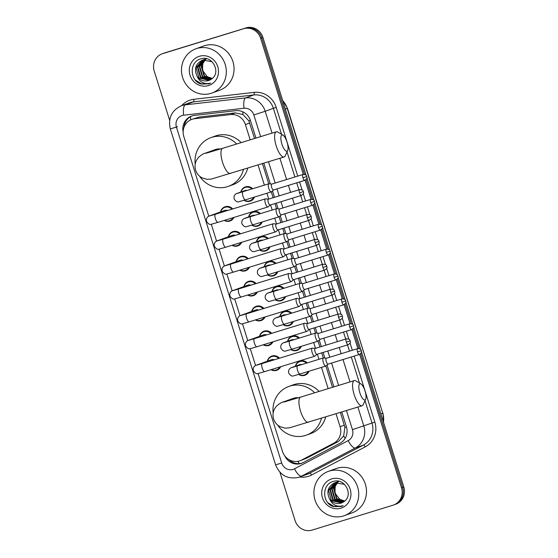 <?xml version="1.0" encoding="UTF-8"?>
<svg xmlns="http://www.w3.org/2000/svg" width="558" height="558" viewBox="0 0 558 558"><rect width="100%" height="100%" fill="white"/><g stroke="black" fill="none" stroke-linecap="round" stroke-linejoin="round"><path stroke-width="0.84" d="M240.812 192.043A7.533 7.121 70 0 1 245.22 186.937A7.533 7.121 70 0 1 245.541 186.832A7.533 7.121 70 0 1 252.697 188.744M254.441 197.072A7.533 7.121 70 0 1 250.361 201.096A7.533 7.121 70 0 1 250.047 201.201A7.533 7.121 70 0 1 244.055 200.266M248.603 216.923A7.533 7.121 70 0 1 253.018 211.817A7.533 7.121 70 0 1 253.339 211.712A7.533 7.121 70 0 1 260.495 213.623M262.239 221.951A7.533 7.121 70 0 1 258.159 225.976A7.533 7.121 70 0 1 257.838 226.081A7.533 7.121 70 0 1 251.853 225.139M256.401 241.802A7.533 7.121 70 0 1 260.816 236.697A7.533 7.121 70 0 1 261.137 236.592A7.533 7.121 70 0 1 268.293 238.503M270.037 246.831A7.533 7.121 70 0 1 265.957 250.856A7.533 7.121 70 0 1 265.636 250.961A7.533 7.121 70 0 1 259.651 250.019M264.199 266.682A7.533 7.121 70 0 1 268.614 261.576A7.533 7.121 70 0 1 268.928 261.472A7.533 7.121 70 0 1 276.091 263.383M277.835 271.711A7.533 7.121 70 0 1 273.755 275.736A7.533 7.121 70 0 1 273.434 275.84A7.533 7.121 70 0 1 267.449 274.899M271.997 291.562A7.533 7.121 70 0 1 276.412 286.456A7.533 7.121 70 0 1 276.726 286.352A7.533 7.121 70 0 1 283.889 288.263M285.626 296.591A7.533 7.121 70 0 1 281.553 300.616A7.533 7.121 70 0 1 281.232 300.72A7.533 7.121 70 0 1 275.24 299.779M279.795 316.442A7.533 7.121 70 0 1 284.203 311.336A7.533 7.121 70 0 1 284.524 311.231A7.533 7.121 70 0 1 291.681 313.143M293.424 321.471A7.533 7.121 70 0 1 289.344 325.495A7.533 7.121 70 0 1 289.03 325.6A7.533 7.121 70 0 1 283.039 324.658M287.593 341.322A7.533 7.121 70 0 1 292.001 336.216A7.533 7.121 70 0 1 292.322 336.111A7.533 7.121 70 0 1 299.479 338.022M301.222 346.351A7.533 7.121 70 0 1 297.142 350.375A7.533 7.121 70 0 1 296.828 350.48A7.533 7.121 70 0 1 290.837 349.538M295.384 366.201A7.533 7.121 70 0 1 299.799 361.096A7.533 7.121 70 0 1 300.12 360.991A7.533 7.121 70 0 1 307.277 362.902M309.02 371.23A7.533 7.121 70 0 1 304.94 375.255A7.533 7.121 70 0 1 304.619 375.36A7.533 7.121 70 0 1 298.635 374.418M267.31 361.2A7.533 7.121 70 0 1 271.725 356.095A7.533 7.121 70 0 1 272.039 355.99A7.533 7.121 70 0 1 279.495 358.208M280.737 366.69A7.533 7.121 70 0 1 276.866 370.254A7.533 7.121 70 0 1 276.545 370.359A7.533 7.121 70 0 1 270.993 369.689M259.512 336.321A7.533 7.121 70 0 1 263.927 331.215A7.533 7.121 70 0 1 264.248 331.11A7.533 7.121 70 0 1 271.697 333.335M272.946 341.81A7.533 7.121 70 0 1 269.068 345.374A7.533 7.121 70 0 1 268.747 345.479A7.533 7.121 70 0 1 263.195 344.809M236.125 261.681A7.533 7.121 70 0 1 240.533 256.575A7.533 7.121 70 0 1 240.854 256.471A7.533 7.121 70 0 1 248.303 258.696M249.552 267.17A7.533 7.121 70 0 1 245.673 270.735A7.533 7.121 70 0 1 245.36 270.839A7.533 7.121 70 0 1 239.807 270.17M220.529 211.921A7.533 7.121 70 0 1 224.944 206.816A7.533 7.121 70 0 1 225.258 206.711A7.533 7.121 70 0 1 232.714 208.936M233.962 217.411A7.533 7.121 70 0 1 230.084 220.975A7.533 7.121 70 0 1 229.763 221.08A7.533 7.121 70 0 1 224.211 220.41M228.327 236.801A7.533 7.121 70 0 1 232.742 231.696A7.533 7.121 70 0 1 233.056 231.591A7.533 7.121 70 0 1 240.505 233.816M241.754 242.291A7.533 7.121 70 0 1 237.882 245.855A7.533 7.121 70 0 1 237.562 245.959A7.533 7.121 70 0 1 232.009 245.29M243.923 286.561A7.533 7.121 70 0 1 248.331 281.455A7.533 7.121 70 0 1 248.652 281.351A7.533 7.121 70 0 1 256.101 283.576M257.35 292.05A7.533 7.121 70 0 1 253.471 295.614A7.533 7.121 70 0 1 253.158 295.719A7.533 7.121 70 0 1 247.599 295.049M251.714 311.441A7.533 7.121 70 0 1 256.129 306.335A7.533 7.121 70 0 1 256.45 306.23A7.533 7.121 70 0 1 263.899 308.455M265.148 316.93A7.533 7.121 70 0 1 261.27 320.494A7.533 7.121 70 0 1 260.949 320.599A7.533 7.121 70 0 1 255.397 319.929M254.56 138.496L248.84 120.863L242.925 114.529L235.35 112.883L199.318 117.027L191.778 119.398A14.117 13.357 -110 0 0 183.826 136.598L208.783 216.225M250.186 139.842L245.408 124.594A14.117 13.357 -110 0 0 230.698 114.578L194.658 118.714A14.117 13.357 -110 0 0 192.377 119.196A14.117 13.357 -110 0 0 191.778 119.398M258.075 373.525L282.481 451.394A14.117 13.357 -110 0 0 300.065 460.741L306.279 458.362L338.35 441.545L343.658 435.965L344.914 427.435L340.415 412.446M332.526 387.294L325.872 366.041A4.234 1.374 72.9 0 0 325.907 366.034A4.234 1.374 72.9 0 0 326.06 365.936L328.16 364.109M323.333 357.957L321.736 352.851M319.908 347.006L318.074 341.161M315.542 333.077L313.938 327.971M312.11 322.126L310.276 316.281A4.234 1.374 72.9 0 0 310.311 316.274A4.234 1.374 72.9 0 0 310.464 316.177L312.571 314.349M307.744 308.197L306.14 303.092M304.312 297.247L302.478 291.402M299.946 283.318L298.342 278.212M296.514 272.374L294.68 266.522A4.234 1.374 72.9 0 0 294.722 266.515A4.234 1.374 72.9 0 0 294.875 266.417L296.975 264.59M292.148 258.438L290.551 253.332M288.716 247.494L286.889 241.642M284.35 233.558L282.753 228.452M280.918 222.614L279.091 216.762A4.234 1.374 72.9 0 0 279.126 216.755A4.234 1.374 72.9 0 0 279.279 216.664L281.378 214.83M276.559 208.678L274.954 203.572M273.127 197.734L271.293 191.882A4.234 1.374 72.9 0 0 271.327 191.875A4.234 1.374 72.9 0 0 271.481 191.785L273.587 189.95M268.761 183.798L262.441 163.647M300.065 460.741A14.117 13.357 -110 0 0 301.627 460.05L333.691 443.24A14.117 13.357 -110 0 0 340.087 426.724L336.035 413.792M328.153 388.64L321.492 367.387M318.96 359.303L317.356 354.197M315.528 348.352L313.694 342.507M311.162 334.423L309.557 329.318M307.73 323.48L305.903 317.628M303.364 309.544L301.766 304.438M299.932 298.6L298.105 292.748M295.566 284.664L293.968 279.558M292.141 273.72L290.306 267.868M287.775 259.784L286.17 254.678M284.343 248.84L282.508 242.988M279.976 234.904L278.372 229.798M276.545 223.96L274.71 218.115M272.178 210.024L270.574 204.919M268.747 199.08L266.912 193.235M264.38 185.144L258.068 165.001M211.294 224.246L216.581 241.105M219.092 249.126L224.372 265.985M226.89 274.006L232.17 290.864M234.688 298.886L239.968 315.744M242.486 323.766L247.766 340.624M250.277 348.645L255.564 365.504M255.941 138.077L250.493 120.695A14.117 13.357 -110 0 0 235.783 110.672L194.337 115.436A14.117 13.357 -110 0 0 192.057 115.911A14.117 13.357 -110 0 0 191.457 116.113A14.117 13.357 -110 0 0 183.15 131.939M184.028 127.203A14.117 13.357 70 0 1 192.036 115.918M169.646 120.284L154.203 71.019A14.117 13.357 70 0 1 162.155 53.812A14.117 13.357 70 0 1 162.755 53.617L243.63 28.73A14.117 13.357 70 0 1 260.621 38.279L303.294 174.431M359.687 354.386L401.502 487.818A14.117 13.357 70 0 1 393.55 505.018A14.117 13.357 70 0 1 392.951 505.22L312.075 530.1A14.117 13.357 70 0 1 295.084 520.558L279.949 472.27M305.107 180.227L311.085 199.311M312.905 205.107L318.883 224.183M320.704 229.987L326.681 249.063M328.502 254.866L334.479 273.943M336.293 279.746L342.277 298.823M344.091 304.626L350.075 323.703M351.889 329.506L357.866 348.583M162.155 53.812L164.45 52.982A14.117 13.357 70 0 1 165.049 52.78L244.781 28.319A14.117 13.357 70 0 1 261.772 37.86L304.577 174.459L261.772 37.86A14.117 13.357 70 0 0 244.781 28.319L163.899 53.198L243.63 28.73M163.306 53.401A14.117 13.357 70 0 1 163.899 53.198A14.117 13.357 70 0 0 163.306 53.401M361.479 351.952L403.797 486.981L402.646 487.399A14.117 13.357 70 0 1 394.694 504.599A14.117 13.357 70 0 0 402.646 487.399L360.726 353.626L402.646 487.399L401.502 487.818M306.147 179.467L312.375 199.339L306.147 179.467M313.945 204.347L320.173 224.218L313.945 204.347M321.743 229.226L327.971 249.098L321.743 229.226M329.541 254.106L335.763 273.978L329.541 254.106M337.332 278.986L343.561 298.858L337.332 278.986M345.13 303.866L351.359 323.738L345.13 303.866M352.928 328.746L359.157 348.617L352.928 328.746M284.685 455.76A14.117 13.357 -110 0 0 301.585 463.3A14.117 13.357 -110 0 0 303.14 462.617L340.017 443.282A14.117 13.357 -110 0 0 346.413 426.765L341.789 412.02M333.907 386.868L327.072 365.058M324.889 358.083L323.117 352.426M321.282 346.588L319.274 340.178M317.09 333.203L315.319 327.546M313.484 321.708L311.483 315.298M309.292 308.323L307.521 302.666M305.693 296.828L303.685 290.418M301.494 283.443L299.723 277.786M297.895 271.948L295.886 265.538M293.703 258.563L291.925 252.907M290.097 247.068L288.088 240.658M285.905 233.683L284.134 228.027M282.299 222.189L280.29 215.779M278.107 208.804L276.336 203.147M274.501 197.309L272.492 190.899M270.309 183.924L263.822 163.229M302.15 463.084A14.117 13.357 70 0 1 288.646 459.436M245.925 27.9A14.117 13.357 70 0 1 262.916 37.442L306.154 175.4M306.9 177.793L313.945 200.28M314.698 202.673L321.743 225.16M322.496 227.552L329.541 250.04M330.287 252.432L337.339 274.92M338.085 277.312L345.137 299.799M345.883 302.192L352.928 324.679M353.681 327.072L360.726 349.559M403.797 486.981A14.117 13.357 70 0 1 395.845 504.188L393.55 505.018M210.938 93.381A23.534 22.264 70 0 1 182.787 78.001A23.534 22.264 70 0 1 195.865 48.811A23.534 22.264 70 0 1 196.862 48.476A23.534 22.264 70 0 1 225.014 63.856A23.534 22.264 70 0 1 211.928 93.053A23.534 22.264 70 0 1 210.938 93.381M195.865 48.811L203.607 46A23.534 22.264 70 0 1 204.598 45.665A23.534 22.264 70 0 1 232.749 61.045A23.534 22.264 70 0 1 219.671 90.243L211.928 93.053M212.026 61.722L202.687 60.055C195.67 63.459 193.8 68.85 197.079 76.237A10.637 10.065 70 0 0 208.511 80.561A10.637 10.065 70 0 0 208.964 80.408A10.637 10.065 70 0 0 211.356 79.124C221.61 72.959 212.452 54.928 201.117 58.82C189.329 61.268 189.448 80.24 200.615 83.846L209.124 83.791L201.87 84.084L195.467 80.136M203.154 59.894L202.687 60.055M202.463 60.138L196.109 67.644L198.983 77.904L208.999 80.394M204.967 59.239L203.377 59.832M204.284 59.476L203.614 59.762M203.398 59.873L197.93 66.981L200.803 77.241L209.906 80.003M203.161 59.929L197.469 67.148L200.35 77.409L209.682 80.115M206.348 58.723L205.198 59.169M206.104 58.813L205.435 59.106M205.218 59.211L204.57 59.567M204.361 59.699L199.743 66.325L202.624 76.585L210.778 79.522M204.981 59.267L204.326 59.608M204.116 59.734L199.29 66.486L202.17 76.746L210.561 79.654M206.181 59.036L205.56 59.462M205.358 59.615L201.564 65.663L204.444 75.923L211.642 78.936M206.502 58.757L206.146 58.946M205.937 59.071L205.309 59.476M205.107 59.629L201.11 65.83L203.991 76.083L211.412 79.09M212.368 78.364A10.637 10.065 70 0 1 207.311 76.69L212.298 78.427M199.311 56.288A15.345 14.515 70 0 1 217.773 66.66A15.345 14.515 70 0 1 208.49 85.569A15.345 14.515 70 0 1 190.02 75.197A15.345 14.515 70 0 1 199.311 56.288M208.497 84L210.729 83.065L208.497 83.581C203.231 83.951 199.422 81.496 197.079 76.237M207.311 76.69L202.491 70.434L202.854 62.447M281.888 144.02A8.475 2.741 72.9 0 0 287.705 150.423A8.475 2.741 72.9 0 0 287.049 142.151A8.475 2.741 72.9 0 0 283.025 135.203A8.475 2.741 72.9 0 0 281.888 144.02M287.705 150.423L285.25 155.801A13.176 4.262 -107.1 0 1 284.085 156.993A13.176 4.262 -107.1 0 1 276.196 145.854A13.176 4.262 -107.1 0 1 276.336 131.8A13.176 4.262 -107.1 0 1 277.961 132.127L283.025 135.203M220.536 148.965A13.176 12.471 -110 0 0 215.723 149.418A13.176 12.471 -110 0 0 215.172 149.6L205.135 153.248C204.012 153.22 201.787 154.587 198.467 157.356L196.381 160.446C194.895 163.592 194.651 166.828 195.649 170.162C196.758 173.524 198.857 176.077 201.947 177.807L207.081 179.355L211.426 179.048L284.085 156.993M243.497 169.479A25.884 24.489 70 0 1 228.501 186.323A25.884 24.489 70 0 1 227.406 186.693A25.884 24.489 70 0 1 199.59 176.182M195.195 164.247A25.884 24.489 70 0 1 210.833 137.659A25.884 24.489 70 0 1 211.928 137.289A25.884 24.489 70 0 1 236.669 143.999M210.833 137.659L215.13 136.096A25.884 24.489 70 0 1 216.225 135.727A25.884 24.489 70 0 1 241.147 142.625M247.731 168.181A25.884 24.489 70 0 1 232.798 184.761L228.501 186.323M359.854 392.818A8.475 2.741 72.9 0 0 365.671 399.214A8.475 2.741 72.9 0 0 365.016 390.949A8.475 2.741 72.9 0 0 360.991 383.995A8.475 2.741 72.9 0 0 359.854 392.818M365.671 399.214L363.216 404.599A13.176 4.262 -107.1 0 1 362.051 405.785A13.176 4.262 -107.1 0 1 354.17 394.645A13.176 4.262 -107.1 0 1 354.302 380.598A13.176 4.262 -107.1 0 1 355.934 380.926L360.991 383.995M298.502 397.763A13.176 12.471 -110 0 0 293.696 398.21A13.176 12.471 -110 0 0 293.138 398.398L283.108 402.039C281.978 402.011 279.753 403.385 276.433 406.154L274.348 409.237C272.862 412.383 272.625 415.626 273.615 418.96C274.724 422.322 276.824 424.875 279.914 426.605L285.047 428.153L289.393 427.846L362.051 405.785M321.464 418.277A25.884 24.489 70 0 1 306.468 435.121A25.884 24.489 70 0 1 305.372 435.484A25.884 24.489 70 0 1 277.563 424.973M273.162 413.046A25.884 24.489 70 0 1 288.8 386.45A25.884 24.489 70 0 1 289.895 386.087A25.884 24.489 70 0 1 314.642 392.797M288.8 386.45L293.096 384.894A25.884 24.489 70 0 1 294.192 384.525A25.884 24.489 70 0 1 319.113 391.423M325.698 416.972A25.884 24.489 70 0 1 310.771 433.559L306.468 435.121M209.822 215.911L215.465 214.244A4.234 1.374 72.9 0 0 215.416 218.757A4.234 1.374 72.9 0 0 215.5 219.008A4.234 1.374 72.9 0 0 217.955 222.335L211.412 224.232C209.913 224.888 208.322 224.009 206.634 221.582C205.379 216.748 210.24 215.618 209.613 215.883L224.637 210.436A4.234 4.011 70 0 1 227.511 210.533M233.07 217.69A7.059 6.682 70 0 1 229.638 220.633A7.059 6.682 70 0 1 229.338 220.738A7.059 6.682 70 0 1 224.518 220.319M220.759 211.838A7.059 6.682 70 0 1 224.818 207.36A7.059 6.682 70 0 1 225.118 207.262A7.059 6.682 70 0 1 231.94 209.173M268.405 199.185L265.636 198.85A4.234 1.374 72.9 0 0 265.434 198.864A4.234 1.374 72.9 0 0 265.413 198.871A4.234 1.374 72.9 0 0 265.392 203.384A4.234 1.374 72.9 0 0 267.931 206.962A4.234 1.374 72.9 0 0 268.098 206.865L270.205 205.03M267.931 206.962A4.234 1.374 72.9 0 0 267.952 206.955L217.955 222.335M268.482 199.192A3.062 0.99 72.9 0 0 268.335 199.206A3.062 0.99 72.9 0 0 268.321 199.213A3.062 0.99 72.9 0 0 268.307 202.47A3.062 0.99 72.9 0 0 270.135 205.051A3.062 0.99 72.9 0 0 270.149 205.051L301.383 195.439C304.975 192.929 303.092 192.259 303.399 191.603L299.548 192.852A3.062 0.99 72.9 0 0 301.383 195.439M217.62 240.791L223.256 239.117A4.234 1.374 72.9 0 0 223.214 243.637A4.234 1.374 72.9 0 0 223.298 243.888A4.234 1.374 72.9 0 0 225.753 247.215L219.203 249.112C217.711 249.768 216.12 248.889 214.432 246.462C213.177 241.628 218.032 240.498 217.411 240.763L232.428 235.316A4.234 4.011 70 0 1 235.309 235.413M240.868 242.57A7.059 6.682 70 0 1 237.429 245.513A7.059 6.682 70 0 1 237.136 245.618A7.059 6.682 70 0 1 232.316 245.199M228.557 236.718A7.059 6.682 70 0 1 232.616 232.24A7.059 6.682 70 0 1 232.909 232.142A7.059 6.682 70 0 1 239.738 234.053M276.203 224.065L273.434 223.73A4.234 1.374 72.9 0 0 273.232 223.744A4.234 1.374 72.9 0 0 273.211 223.751A4.234 1.374 72.9 0 0 273.19 228.264A4.234 1.374 72.9 0 0 275.722 231.842A4.234 1.374 72.9 0 0 275.743 231.835A4.234 1.374 72.9 0 0 275.896 231.744L278.003 229.91M276.28 224.072A3.062 0.99 72.9 0 0 276.133 224.086A3.062 0.99 72.9 0 0 276.119 224.093A3.062 0.99 72.9 0 0 276.098 227.35A3.062 0.99 72.9 0 0 277.933 229.931A3.062 0.99 72.9 0 0 277.947 229.931M225.418 265.671L231.054 263.997A4.234 1.374 72.9 0 0 231.012 268.517A4.234 1.374 72.9 0 0 231.096 268.768A4.234 1.374 72.9 0 0 233.544 272.095L227.001 273.992C225.509 274.648 223.918 273.769 222.23 271.341C220.975 266.508 225.83 265.378 225.209 265.643L240.226 260.195A4.234 4.011 70 0 1 243.107 260.293M248.659 267.449A7.059 6.682 70 0 1 245.227 270.393A7.059 6.682 70 0 1 244.927 270.497A7.059 6.682 70 0 1 240.114 270.079M236.348 261.597A7.059 6.682 70 0 1 240.407 257.119A7.059 6.682 70 0 1 240.707 257.022A7.059 6.682 70 0 1 247.536 258.933M284.001 248.945L281.232 248.61A4.234 1.374 72.9 0 0 281.03 248.624A4.234 1.374 72.9 0 0 280.988 253.144A4.234 1.374 72.9 0 0 283.52 256.722A4.234 1.374 72.9 0 0 283.694 256.624L285.794 254.79M283.52 256.722A4.234 1.374 72.9 0 0 283.541 256.715L233.544 272.095M281.03 248.624A4.234 1.374 72.9 0 0 281.009 248.631L231.054 263.997M284.071 248.952A3.062 0.99 72.9 0 0 283.931 248.966A3.062 0.99 72.9 0 0 283.917 248.966A3.062 0.99 72.9 0 0 283.896 252.223A3.062 0.99 72.9 0 0 285.731 254.811A3.062 0.99 72.9 0 0 285.745 254.804L316.972 245.199C320.564 242.688 318.681 242.019 318.995 241.363L315.144 242.611A3.062 0.99 72.9 0 0 316.972 245.199M233.209 290.551L238.852 288.877A4.234 1.374 72.9 0 0 238.81 293.396A4.234 1.374 72.9 0 0 238.894 293.647A4.234 1.374 72.9 0 0 241.342 296.975L234.799 298.872C233.307 299.527 231.716 298.649 230.029 296.221C228.773 291.388 233.628 290.258 233.007 290.523L248.024 285.075A4.234 4.011 70 0 1 250.898 285.173M256.457 292.329A7.059 6.682 70 0 1 253.025 295.273A7.059 6.682 70 0 1 252.725 295.377A7.059 6.682 70 0 1 247.912 294.959M244.146 286.477A7.059 6.682 70 0 1 248.205 281.999A7.059 6.682 70 0 1 248.505 281.902A7.059 6.682 70 0 1 255.327 283.813M291.792 273.825L289.023 273.49A4.234 1.374 72.9 0 0 288.828 273.504A4.234 1.374 72.9 0 0 288.807 273.511A4.234 1.374 72.9 0 0 288.786 278.024A4.234 1.374 72.9 0 0 291.318 281.602A4.234 1.374 72.9 0 0 291.339 281.595A4.234 1.374 72.9 0 0 291.492 281.504L293.592 279.67M291.869 273.832A3.062 0.99 72.9 0 0 291.729 273.845A3.062 0.99 72.9 0 0 291.708 273.845A3.062 0.99 72.9 0 0 291.695 277.103A3.062 0.99 72.9 0 0 293.529 279.691A3.062 0.99 72.9 0 0 293.543 279.684L324.77 270.079C328.362 267.568 326.479 266.898 326.793 266.243L322.942 267.491A3.062 0.99 72.9 0 0 324.77 270.079M241.007 315.43L246.65 313.756A4.234 1.374 72.9 0 0 246.608 318.276A4.234 1.374 72.9 0 0 246.685 318.527A4.234 1.374 72.9 0 0 249.14 321.854L242.597 323.752C241.098 324.407 239.508 323.528 237.827 321.101C236.564 316.267 241.426 315.137 240.805 315.403L255.822 309.955A4.234 4.011 70 0 1 258.696 310.053M264.255 317.209A7.059 6.682 70 0 1 260.823 320.153A7.059 6.682 70 0 1 260.523 320.257A7.059 6.682 70 0 1 255.704 319.839M251.944 311.357A7.059 6.682 70 0 1 256.003 306.879A7.059 6.682 70 0 1 256.303 306.781A7.059 6.682 70 0 1 263.125 308.693M299.59 298.704L296.821 298.37A4.234 1.374 72.9 0 0 296.626 298.384A4.234 1.374 72.9 0 0 296.577 302.903A4.234 1.374 72.9 0 0 299.116 306.481A4.234 1.374 72.9 0 0 299.29 306.384L301.39 304.549M299.116 306.481A4.234 1.374 72.9 0 0 299.137 306.475L249.14 321.854M296.626 298.384A4.234 1.374 72.9 0 0 296.605 298.391L246.65 313.756M299.667 298.711A3.062 0.99 72.9 0 0 299.52 298.725A3.062 0.99 72.9 0 0 299.506 298.725A3.062 0.99 72.9 0 0 299.493 301.983A3.062 0.99 72.9 0 0 301.32 304.57A3.062 0.99 72.9 0 0 301.341 304.563M248.805 340.303L254.448 338.636A4.234 1.374 72.9 0 0 254.399 343.156A4.234 1.374 72.9 0 0 254.483 343.407A4.234 1.374 72.9 0 0 256.938 346.734L250.396 348.624C248.896 349.287 247.306 348.408 245.618 345.981C244.362 341.147 249.224 340.017 248.596 340.282L263.62 334.835A4.234 4.011 70 0 1 266.494 334.933M272.053 342.089A7.059 6.682 70 0 1 268.621 345.032A7.059 6.682 70 0 1 268.321 345.13A7.059 6.682 70 0 1 263.502 344.718M259.742 336.237A7.059 6.682 70 0 1 263.801 331.759A7.059 6.682 70 0 1 264.101 331.661A7.059 6.682 70 0 1 270.923 333.572M307.388 323.584L304.619 323.249A4.234 1.374 72.9 0 0 304.417 323.263A4.234 1.374 72.9 0 0 304.396 323.27A4.234 1.374 72.9 0 0 304.375 327.783A4.234 1.374 72.9 0 0 306.914 331.361A4.234 1.374 72.9 0 0 306.935 331.354A4.234 1.374 72.9 0 0 307.088 331.264L309.188 329.429M307.465 323.591A3.062 0.99 72.9 0 0 307.319 323.605A3.062 0.99 72.9 0 0 307.305 323.605A3.062 0.99 72.9 0 0 307.291 326.862A3.062 0.99 72.9 0 0 309.118 329.45A3.062 0.99 72.9 0 0 309.132 329.443M256.603 365.183L262.246 363.516A4.234 1.374 72.9 0 0 262.197 368.036A4.234 1.374 72.9 0 0 262.281 368.287A4.234 1.374 72.9 0 0 264.736 371.614L258.187 373.504C256.694 374.167 255.104 373.281 253.416 370.861C252.16 366.027 257.015 364.897 256.394 365.162L271.411 359.708A4.234 4.011 70 0 1 274.292 359.812M279.851 366.969A7.059 6.682 70 0 1 276.419 369.912A7.059 6.682 70 0 1 276.119 370.01A7.059 6.682 70 0 1 271.3 369.598M267.54 361.117A7.059 6.682 70 0 1 271.6 356.639A7.059 6.682 70 0 1 271.892 356.541A7.059 6.682 70 0 1 278.721 358.452M315.186 348.464L312.417 348.129A4.234 1.374 72.9 0 0 312.215 348.143A4.234 1.374 72.9 0 0 312.173 352.663A4.234 1.374 72.9 0 0 314.705 356.241A4.234 1.374 72.9 0 0 314.879 356.144L316.986 354.309M314.705 356.241A4.234 1.374 72.9 0 0 314.726 356.234L264.736 371.614M312.215 348.143A4.234 1.374 72.9 0 0 312.194 348.15L262.246 363.516M315.263 348.471A3.062 0.99 72.9 0 0 315.117 348.485A3.062 0.99 72.9 0 0 315.103 348.485A3.062 0.99 72.9 0 0 315.089 351.742A3.062 0.99 72.9 0 0 316.916 354.33A3.062 0.99 72.9 0 0 316.93 354.323M243.044 191.715A4.234 1.374 72.9 0 0 243.023 191.722A4.234 1.374 72.9 0 0 243.002 191.729A4.234 1.374 72.9 0 0 243.058 196.486A4.234 1.374 72.9 0 0 245.513 199.82L238.97 201.71C237.471 202.366 235.881 201.487 234.2 199.06C232.937 194.226 237.799 193.096 237.178 193.368L244.913 190.557A4.234 4.011 70 0 1 247.166 190.445M271.788 184.098L269.019 183.763A4.234 1.374 72.9 0 0 268.816 183.784A4.234 1.374 72.9 0 0 268.796 183.791A4.234 1.374 72.9 0 0 268.761 188.269A4.234 1.374 72.9 0 0 271.307 191.882L245.513 199.82A4.234 1.374 72.9 0 0 245.534 199.813M253.59 197.33A7.059 6.682 70 0 1 249.914 200.754A7.059 6.682 70 0 1 249.614 200.859A7.059 6.682 70 0 1 244.327 200.183M241.035 191.959A7.059 6.682 70 0 1 245.095 187.481A7.059 6.682 70 0 1 245.394 187.383A7.059 6.682 70 0 1 251.909 188.988M271.865 184.112A3.062 0.99 72.9 0 0 271.718 184.119A3.062 0.99 72.9 0 0 271.704 184.126A3.062 0.99 72.9 0 0 271.683 187.383A3.062 0.99 72.9 0 0 273.518 189.971A3.062 0.99 72.9 0 0 273.532 189.964L304.759 180.36C308.358 177.849 306.475 177.172 306.781 176.516L302.931 177.772A3.062 0.99 72.9 0 0 304.759 180.36M250.842 216.595A4.234 1.374 72.9 0 0 250.821 216.602A4.234 1.374 72.9 0 0 250.8 216.609A4.234 1.374 72.9 0 0 250.856 221.366A4.234 1.374 72.9 0 0 253.311 224.7L246.769 226.59C245.269 227.246 243.679 226.367 241.991 223.939C240.735 219.106 245.597 217.976 244.969 218.248L252.711 215.437A4.234 4.011 70 0 1 254.964 215.325M279.586 208.978L276.817 208.643A4.234 1.374 72.9 0 0 276.615 208.664A4.234 1.374 72.9 0 0 276.594 208.671A4.234 1.374 72.9 0 0 276.559 213.149A4.234 1.374 72.9 0 0 279.105 216.762L253.311 224.7A4.234 1.374 72.9 0 0 253.332 224.693M261.388 222.21A7.059 6.682 70 0 1 257.712 225.634A7.059 6.682 70 0 1 257.412 225.739A7.059 6.682 70 0 1 252.118 225.062M248.833 216.839A7.059 6.682 70 0 1 252.893 212.361A7.059 6.682 70 0 1 253.192 212.263A7.059 6.682 70 0 1 259.707 213.867M279.656 208.992A3.062 0.99 72.9 0 0 279.516 208.999A3.062 0.99 72.9 0 0 279.502 209.006A3.062 0.99 72.9 0 0 279.481 212.263A3.062 0.99 72.9 0 0 281.316 214.851A3.062 0.99 72.9 0 0 281.33 214.844M252.976 243.149L258.619 241.481A4.234 1.374 72.9 0 0 258.619 241.481A4.234 1.374 72.9 0 0 258.598 241.488A4.234 1.374 72.9 0 0 258.654 246.245A4.234 1.374 72.9 0 0 261.109 249.572L254.56 251.47C253.067 252.125 251.477 251.246 249.789 248.819C248.533 243.986 253.388 242.856 252.767 243.121L260.509 240.317A4.234 4.011 70 0 1 262.762 240.205M287.377 233.858L284.608 233.523A4.234 1.374 72.9 0 0 284.413 233.544A4.234 1.374 72.9 0 0 284.357 238.029A4.234 1.374 72.9 0 0 286.903 241.642A4.234 1.374 72.9 0 0 287.077 241.544L289.177 239.71M284.413 233.544A4.234 1.374 72.9 0 0 284.392 233.551L258.619 241.481M269.186 247.089A7.059 6.682 70 0 1 265.51 250.514A7.059 6.682 70 0 1 265.21 250.619A7.059 6.682 70 0 1 259.916 249.942M256.631 241.719A7.059 6.682 70 0 1 260.691 237.241A7.059 6.682 70 0 1 260.991 237.143A7.059 6.682 70 0 1 267.505 238.747M287.454 233.872A3.062 0.99 72.9 0 0 287.314 233.879A3.062 0.99 72.9 0 0 287.293 233.886A3.062 0.99 72.9 0 0 287.279 237.143A3.062 0.99 72.9 0 0 289.114 239.731A3.062 0.99 72.9 0 0 289.128 239.724L320.355 230.119C323.947 227.608 322.064 226.932 322.378 226.276L318.527 227.531A3.062 0.99 72.9 0 0 320.355 230.119M286.903 241.642A4.234 1.374 72.9 0 0 286.924 241.635L261.109 249.572A4.234 1.374 72.9 0 0 261.13 249.566M266.431 266.354A4.234 1.374 72.9 0 0 266.41 266.361A4.234 1.374 72.9 0 0 266.389 266.368A4.234 1.374 72.9 0 0 266.452 271.125A4.234 1.374 72.9 0 0 268.907 274.452L262.358 276.349C260.865 277.005 259.275 276.126 257.587 273.699C256.331 268.865 261.186 267.735 260.565 268L268.307 265.196A4.234 4.011 70 0 1 270.553 265.085M295.175 258.738L292.406 258.403A4.234 1.374 72.9 0 0 292.211 258.424A4.234 1.374 72.9 0 0 292.19 258.431A4.234 1.374 72.9 0 0 292.155 262.909A4.234 1.374 72.9 0 0 294.701 266.522L268.907 274.452A4.234 1.374 72.9 0 0 268.928 274.445M276.984 271.969A7.059 6.682 70 0 1 273.308 275.394A7.059 6.682 70 0 1 273.008 275.499A7.059 6.682 70 0 1 267.714 274.822M264.429 266.598A7.059 6.682 70 0 1 268.489 262.12A7.059 6.682 70 0 1 268.782 262.023A7.059 6.682 70 0 1 275.303 263.62M295.252 258.752A3.062 0.99 72.9 0 0 295.105 258.759A3.062 0.99 72.9 0 0 295.091 258.766A3.062 0.99 72.9 0 0 295.077 262.023A3.062 0.99 72.9 0 0 296.905 264.611A3.062 0.99 72.9 0 0 296.926 264.604M268.565 292.908L274.208 291.234A4.234 1.374 72.9 0 0 274.208 291.234A4.234 1.374 72.9 0 0 274.187 291.241A4.234 1.374 72.9 0 0 274.25 296.005A4.234 1.374 72.9 0 0 276.698 299.332L270.156 301.229C268.663 301.885 267.073 301.006 265.385 298.579C264.129 293.745 268.984 292.615 268.363 292.88L276.098 290.076A4.234 4.011 70 0 1 278.351 289.965M302.973 283.617L300.204 283.283A4.234 1.374 72.9 0 0 300.002 283.304A4.234 1.374 72.9 0 0 299.981 283.311A4.234 1.374 72.9 0 0 299.953 287.788A4.234 1.374 72.9 0 0 302.499 291.402A4.234 1.374 72.9 0 0 302.52 291.395A4.234 1.374 72.9 0 0 302.673 291.297L304.773 289.469M284.775 296.849A7.059 6.682 70 0 1 281.099 300.274A7.059 6.682 70 0 1 280.807 300.378A7.059 6.682 70 0 1 275.512 299.702M272.227 291.478A7.059 6.682 70 0 1 276.287 287A7.059 6.682 70 0 1 276.58 286.903A7.059 6.682 70 0 1 283.094 288.5M303.05 283.631A3.062 0.99 72.9 0 0 302.903 283.638A3.062 0.99 72.9 0 0 302.889 283.645A3.062 0.99 72.9 0 0 302.875 286.903A3.062 0.99 72.9 0 0 304.703 289.49A3.062 0.99 72.9 0 0 304.717 289.483L335.951 279.879C339.543 277.368 337.66 276.691 337.967 276.036L334.116 277.291A3.062 0.99 72.9 0 0 335.951 279.879M282.027 316.114A4.234 1.374 72.9 0 0 282.006 316.114A4.234 1.374 72.9 0 0 282.041 320.885A4.234 1.374 72.9 0 0 284.496 324.212L277.954 326.109C276.461 326.765 274.864 325.886 273.183 323.459C271.92 318.625 276.782 317.495 276.161 317.76L283.896 314.956A4.234 4.011 70 0 1 286.149 314.845M310.771 308.497L308.002 308.162A4.234 1.374 72.9 0 0 307.8 308.183A4.234 1.374 72.9 0 0 307.779 308.19A4.234 1.374 72.9 0 0 307.751 312.668A4.234 1.374 72.9 0 0 310.29 316.281L284.496 324.212A4.234 1.374 72.9 0 0 284.517 324.205M292.573 321.729A7.059 6.682 70 0 1 288.898 325.154A7.059 6.682 70 0 1 288.598 325.258A7.059 6.682 70 0 1 283.311 324.582M280.018 316.358A7.059 6.682 70 0 1 284.078 311.88A7.059 6.682 70 0 1 284.378 311.783A7.059 6.682 70 0 1 290.892 313.38M310.848 308.511A3.062 0.99 72.9 0 0 310.701 308.518A3.062 0.99 72.9 0 0 310.687 308.525A3.062 0.99 72.9 0 0 310.673 311.783A3.062 0.99 72.9 0 0 312.501 314.37A3.062 0.99 72.9 0 0 312.515 314.363L343.749 304.759C347.341 302.248 345.458 301.571 345.765 300.915L341.914 302.171A3.062 0.99 72.9 0 0 343.749 304.759M284.161 342.668L289.804 340.994A4.234 1.374 72.9 0 0 289.804 340.994A4.234 1.374 72.9 0 0 289.783 341.001A4.234 1.374 72.9 0 0 289.839 345.765A4.234 1.374 72.9 0 0 292.294 349.092L285.752 350.989C284.252 351.645 282.662 350.766 280.974 348.338C279.718 343.505 284.58 342.375 283.952 342.64L291.695 339.836A4.234 4.011 70 0 1 293.947 339.724M318.569 333.377L315.8 333.042A4.234 1.374 72.9 0 0 315.598 333.063A4.234 1.374 72.9 0 0 315.542 337.548A4.234 1.374 72.9 0 0 318.088 341.161A4.234 1.374 72.9 0 0 318.262 341.057L320.369 339.229M315.598 333.063A4.234 1.374 72.9 0 0 315.577 333.07L289.804 340.994M300.371 346.609A7.059 6.682 70 0 1 296.696 350.033A7.059 6.682 70 0 1 296.396 350.131A7.059 6.682 70 0 1 291.109 349.461M287.816 341.238A7.059 6.682 70 0 1 291.876 336.76A7.059 6.682 70 0 1 292.176 336.662A7.059 6.682 70 0 1 298.69 338.26M318.646 333.391A3.062 0.99 72.9 0 0 318.499 333.398A3.062 0.99 72.9 0 0 318.485 333.405A3.062 0.99 72.9 0 0 318.465 336.662A3.062 0.99 72.9 0 0 320.299 339.25A3.062 0.99 72.9 0 0 320.313 339.243M318.088 341.161A4.234 1.374 72.9 0 0 318.109 341.154L292.294 349.092A4.234 1.374 72.9 0 0 292.315 349.085M297.623 365.874A4.234 1.374 72.9 0 0 297.602 365.874A4.234 1.374 72.9 0 0 297.637 370.645A4.234 1.374 72.9 0 0 300.092 373.972L293.55 375.862C292.05 376.524 290.46 375.646 288.772 373.218C287.516 368.385 292.371 367.255 291.75 367.52L299.493 364.709A4.234 4.011 70 0 1 301.745 364.604M326.36 358.257L323.598 357.922A4.234 1.374 72.9 0 0 323.396 357.943A4.234 1.374 72.9 0 0 323.375 357.95A4.234 1.374 72.9 0 0 323.34 362.428A4.234 1.374 72.9 0 0 325.886 366.041L300.092 373.972A4.234 1.374 72.9 0 0 300.113 373.965M308.169 371.489A7.059 6.682 70 0 1 304.494 374.913A7.059 6.682 70 0 1 304.194 375.011A7.059 6.682 70 0 1 298.9 374.341M295.614 366.118A7.059 6.682 70 0 1 299.674 361.64A7.059 6.682 70 0 1 299.974 361.542A7.059 6.682 70 0 1 306.488 363.139M326.437 358.264A3.062 0.99 72.9 0 0 326.297 358.278A3.062 0.99 72.9 0 0 326.284 358.285A3.062 0.99 72.9 0 0 326.263 361.542A3.062 0.99 72.9 0 0 328.097 364.13A3.062 0.99 72.9 0 0 328.111 364.123L359.338 354.511C362.93 352 361.047 351.331 361.361 350.675L357.511 351.931A3.062 0.99 72.9 0 0 359.338 354.511M343.365 515.976A23.534 22.264 70 0 1 315.221 500.596A23.534 22.264 70 0 1 328.299 471.398A23.534 22.264 70 0 1 329.297 471.071A23.534 22.264 70 0 1 357.441 486.45A23.534 22.264 70 0 1 344.363 515.641A23.534 22.264 70 0 1 343.365 515.976M328.299 471.398L336.042 468.594A23.534 22.264 70 0 1 337.032 468.26A23.534 22.264 70 0 1 365.183 483.64A23.534 22.264 70 0 1 352.105 512.837L344.363 515.641M344.46 484.316L334.667 482.81L335.581 482.489M334.898 482.733L328.536 490.238L331.417 500.498L341.433 502.988M327.902 502.73L334.298 506.678L341.552 506.385L333.042 506.441C321.882 502.835 321.764 483.863 333.551 481.415C344.879 477.522 354.044 495.553 343.791 501.719A10.637 10.065 70 0 1 341.391 503.002A10.637 10.065 70 0 1 340.945 503.149A10.637 10.065 70 0 1 329.513 498.824C326.228 491.445 328.104 486.053 335.128 482.656M337.402 481.826L335.811 482.426M336.711 482.07L336.049 482.356M335.825 482.468L330.357 489.575L333.238 499.835L342.34 502.598M336.948 481.993L336.488 482.147M335.588 482.524L329.904 489.743L332.784 500.003L342.117 502.709M338.783 481.317L337.632 481.763M338.532 481.408L337.869 481.7M337.646 481.805L337.004 482.161M336.795 482.293L332.177 488.92L335.058 499.173L343.205 502.116M338.769 481.331L338.308 481.491M337.409 481.861L336.76 482.203M336.551 482.328L331.724 489.08L334.605 499.34L342.996 502.249M338.615 481.631L337.995 482.056M337.792 482.21L333.998 488.257L336.879 498.517L344.07 501.53M338.936 481.352L338.58 481.54M338.371 481.666L337.743 482.07M337.541 482.224L333.544 488.424L336.418 498.678L343.84 501.684M344.802 500.958A10.637 10.065 70 0 1 339.745 499.284L344.725 501.021M331.745 478.883A15.345 14.515 70 0 1 350.208 489.254A15.345 14.515 70 0 1 340.917 508.164A15.345 14.515 70 0 1 322.454 497.792A15.345 14.515 70 0 1 331.745 478.883M340.924 506.594L343.163 505.66L340.931 506.176C335.665 506.545 331.857 504.09 329.513 498.824M339.745 499.284L334.919 493.028L335.288 485.041M199.318 117.027L194.658 118.714M299.36 463.607A14.117 4.534 -117.7 0 1 297.777 461.333M250.396 120.382L248.84 120.863M242.925 114.529A14.117 4.464 -96.6 0 1 242.835 111.837M346.469 426.954L344.914 427.435M190.634 119.879A14.117 4.464 -96.6 0 1 190.599 116.629M345.193 438.316A14.117 4.534 -117.7 0 1 343.658 435.965M235.35 112.883L230.698 114.578M249.712 123.032L245.408 124.594M344.398 425.161L340.087 426.724M338.35 441.545L333.691 443.24M306.279 458.362L301.627 460.05M260.621 136.633L253.827 114.941A9.416 8.907 -110 0 0 244.02 108.259L183.652 115.199A9.416 8.907 -110 0 0 182.131 115.513A9.416 8.907 -110 0 0 176.433 127.119L281.706 463.035A9.416 8.907 -110 0 0 293.034 469.397A9.416 8.907 -110 0 0 294.471 468.811L348.185 440.646A9.416 8.907 -110 0 0 352.447 429.639L346.476 410.583M181.385 105.762A18.826 17.814 70 0 1 182.187 105.49A18.826 17.814 70 0 1 185.228 104.855L193.396 101.891A18.826 17.814 -110 0 0 190.355 102.526A18.826 17.814 -110 0 0 189.56 102.798L181.385 105.762C171.606 110.421 167.916 118.129 170.316 128.891L176.433 127.119M357.901 407.068L363.823 425.977A18.826 17.814 70 0 1 355.3 447.997L301.585 476.155A18.826 17.814 70 0 1 299.506 477.076A18.826 17.814 70 0 1 298.711 477.341M170.316 128.891L275.589 464.814C279.97 475.353 287.663 479.531 298.669 477.355L307.674 474.105A18.826 17.814 -110 0 0 309.753 473.191L301.585 476.155A9.416 3.027 -117.7 0 1 294.471 468.811M181.643 105.664A21.183 20.039 70 0 1 190.362 100.022A21.183 20.039 70 0 1 193.786 99.303L254.155 92.37A21.183 20.039 70 0 1 276.217 107.401L297.749 176.112M299.583 181.95L302.073 189.908M303.28 193.752L305.547 200.992M307.381 206.83L309.871 214.781M311.078 218.631L313.345 225.871M315.172 231.709L317.669 239.661M318.876 243.511L321.143 250.751M322.97 256.589L325.467 264.541M326.667 268.391L328.941 275.631M330.768 281.469L333.259 289.421M334.465 293.271L336.739 300.511M338.566 306.349L341.057 314.3M342.263 318.151L344.53 325.391M346.365 331.229L348.855 339.18M350.061 343.031L352.328 350.271M354.163 356.109L374.837 422.099A21.183 20.039 70 0 1 365.246 446.867L311.531 475.032A21.183 20.039 70 0 1 299.765 476.978M260.621 38.279L262.916 37.442M162.755 53.617L165.049 52.78M183.652 115.199A9.416 2.971 -96.6 0 1 185.228 104.855L245.59 97.922L253.757 94.951L193.396 101.891A2.351 0.746 83.4 0 0 193.786 99.303M244.02 108.259A9.416 2.971 -96.6 0 1 245.59 97.922A18.826 17.814 70 0 1 265.203 111.279L273.371 108.315A18.826 17.814 -110 0 0 253.757 94.951A2.351 0.746 83.4 0 0 254.155 92.37M348.185 440.646A9.416 3.027 -117.7 0 0 355.3 447.997L363.467 445.033A18.826 17.814 -110 0 0 371.991 423.013L365.002 400.693M311.531 475.032A2.351 0.753 62.3 0 0 309.753 473.191L363.467 445.033A2.351 0.753 62.3 0 1 365.246 446.867M352.447 429.639L374.837 422.099M253.827 114.941L265.203 111.279L272.046 133.118M279.928 158.27L286.596 179.543M288.43 185.382L290.613 192.35M292.441 198.188L294.394 204.423M296.221 210.261L298.411 217.229M300.239 223.067L302.192 229.303M304.019 235.141L306.202 242.109M308.037 247.947L309.99 254.183M311.817 260.021L314.001 266.989M315.828 272.827L317.788 279.063M319.615 284.901L321.799 291.869M323.626 297.707L325.579 303.943M327.413 309.781L329.597 316.749M331.424 322.587L333.377 328.822M335.212 334.661L337.395 341.629M339.222 347.467L341.175 353.702M343.003 359.54L350.019 381.916M359.478 383.081L351.303 356.987M349.475 351.149L347.522 344.914M345.688 339.076L343.505 332.108M341.677 326.27L339.724 320.034M337.89 314.196L335.707 307.228M333.879 301.39L331.926 295.154M330.099 289.316L327.916 282.348M326.081 276.51L324.128 270.274M322.301 264.436L320.118 257.468M318.283 251.63L316.33 245.394M314.503 239.556L312.32 232.588M310.492 226.75L308.539 220.515M306.705 214.677L304.522 207.709M302.694 201.87L300.741 195.635M298.907 189.797L296.723 182.829M294.896 176.991L287.028 151.895M281.511 134.283L273.371 108.315L276.217 107.401M338.594 385.432L331.578 363.056M329.75 357.218L327.797 350.982M325.97 345.144L323.786 338.176M321.952 332.338L319.999 326.102M318.172 320.264L315.988 313.296M314.154 307.458L312.201 301.222M310.374 295.384L308.19 288.416M306.363 282.578L304.41 276.343M302.576 270.504L300.392 263.536M298.565 257.698L296.612 251.463M294.777 245.625L292.594 238.657M290.767 232.819L288.814 226.583M286.986 220.745L284.796 213.777M282.969 207.939L281.016 201.703M279.188 195.865L277.005 188.897M275.171 183.059L268.503 161.785M275.589 464.814L281.706 463.035M173.908 127.768L177.577 126.701M285.347 109.019L287.44 108.245L382.774 413.29L287.21 108.343A18.826 17.814 -110 0 0 282.739 100.698M383.458 422.099A18.826 17.814 -110 0 0 382.774 413.29L380.912 413.966M208.525 152.55A13.176 12.471 -110 0 0 205.693 153.059A13.176 12.471 -110 0 0 205.135 153.248M205.804 153.297L222.698 148.302A13.176 4.262 72.9 0 0 222.565 162.357A13.176 4.262 72.9 0 0 230.454 173.496M286.491 401.348A13.176 12.471 -110 0 0 283.659 401.851A13.176 12.471 -110 0 0 283.108 402.039M283.771 402.095L300.671 397.094A13.176 4.262 72.9 0 0 300.532 411.148A13.176 4.262 72.9 0 0 308.421 422.287M303.399 191.603C302.785 191.275 303.964 189.65 299.583 189.594A3.062 0.99 72.9 0 0 299.548 192.852M209.613 215.883A4.234 4.011 70 0 1 210.722 215.66M307.346 217.732L311.197 216.483C310.583 216.155 311.762 214.523 307.374 214.474A3.062 0.99 72.9 0 0 307.346 217.732A3.062 0.99 72.9 0 0 309.174 220.319L277.933 229.931M217.411 240.763A4.234 4.011 70 0 1 218.52 240.54M318.995 241.363C318.374 241.035 319.56 239.403 315.172 239.354A3.062 0.99 72.9 0 0 315.144 242.611M225.209 265.643A4.234 4.011 70 0 1 226.311 265.42M326.793 266.243C326.172 265.915 327.358 264.283 322.97 264.234A3.062 0.99 72.9 0 0 322.942 267.491M233.007 290.523A4.234 4.011 70 0 1 234.109 290.3M330.734 292.371L334.584 291.123C333.97 290.795 335.156 289.163 330.768 289.114A3.062 0.99 72.9 0 0 330.734 292.371A3.062 0.99 72.9 0 0 332.568 294.959L301.32 304.57M240.805 315.403A4.234 4.011 70 0 1 241.907 315.179M338.532 317.251L342.382 316.002C341.768 315.675 342.947 314.042 338.566 313.994A3.062 0.99 72.9 0 0 338.532 317.251A3.062 0.99 72.9 0 0 340.366 319.839L309.118 329.45M248.596 340.282A4.234 4.011 70 0 1 249.705 340.059M346.33 342.131L350.18 340.882C349.566 340.554 350.745 338.922 346.365 338.866A3.062 0.99 72.9 0 0 346.33 342.131A3.062 0.99 72.9 0 0 348.164 344.718L316.916 354.33M256.394 365.162A4.234 4.011 70 0 1 257.503 364.939M306.781 176.516C306.168 176.195 307.346 174.563 302.959 174.508A3.062 0.99 72.9 0 0 302.931 177.772M237.178 193.368A4.234 4.011 70 0 1 238.28 193.145M310.729 202.652L314.579 201.396C313.966 201.075 315.144 199.443 310.757 199.387A3.062 0.99 72.9 0 0 310.729 202.652A3.062 0.99 72.9 0 0 312.557 205.239L281.316 214.851M244.969 218.248A4.234 4.011 70 0 1 246.078 218.018M322.378 226.276C321.757 225.955 322.942 224.323 318.555 224.267A3.062 0.99 72.9 0 0 318.527 227.531M252.767 243.121A4.234 4.011 70 0 1 253.876 242.897M326.318 252.411L330.169 251.156C329.555 250.828 330.741 249.203 326.353 249.147A3.062 0.99 72.9 0 0 326.318 252.411A3.062 0.99 72.9 0 0 328.153 254.999L296.905 264.611M260.565 268A4.234 4.011 70 0 1 261.667 267.777M337.967 276.036C337.353 275.708 338.532 274.083 334.151 274.027A3.062 0.99 72.9 0 0 334.116 277.291M268.363 292.88A4.234 4.011 70 0 1 269.465 292.657M302.499 291.402L276.698 299.332A4.234 1.374 72.9 0 0 276.719 299.325M345.765 300.915C345.151 300.588 346.33 298.962 341.949 298.907A3.062 0.99 72.9 0 0 341.914 302.171M276.161 317.76A4.234 4.011 70 0 1 277.263 317.537M276.363 317.788L282.006 316.114A4.234 1.374 72.9 0 0 281.985 316.121L307.8 308.183M349.713 327.051L353.563 325.795C352.949 325.467 354.128 323.842 349.74 323.786A3.062 0.99 72.9 0 0 349.713 327.051A3.062 0.99 72.9 0 0 351.54 329.632L320.299 339.25M283.952 342.64A4.234 4.011 70 0 1 285.061 342.417M361.361 350.675C360.74 350.347 361.926 348.722 357.538 348.666A3.062 0.99 72.9 0 0 357.511 351.931M291.75 367.52A4.234 4.011 70 0 1 292.859 367.297M291.96 367.541L297.602 365.874A4.234 1.374 72.9 0 0 297.581 365.881L323.396 357.943M383.004 413.192L383.583 422.504M282.599 100.259L287.44 108.245M204.054 59.553L204.507 59.392M205.874 58.897L206.327 58.73M222.698 148.302L276.336 131.8M300.671 397.094L354.302 380.598M224.818 207.36L227.434 206.411M229.638 220.633L232.254 219.685M215.465 214.244L265.434 198.864M299.583 189.594L268.335 199.206M232.616 232.24L235.232 231.291M225.753 247.215L275.722 231.842M237.429 245.513L240.052 244.564M223.256 239.117L273.232 223.744M307.374 214.474L276.133 224.086M309.174 220.319C312.773 217.808 310.883 217.139 311.197 216.483M240.407 257.119L243.03 256.171M245.227 270.393L247.843 269.444M315.172 239.354L283.931 248.966M248.205 281.999L250.821 281.051M241.342 296.975L291.318 281.602M253.025 295.273L255.641 294.324M238.852 288.877L288.828 273.504M322.97 264.234L291.729 273.845M256.003 306.879L258.619 305.93M260.823 320.153L263.439 319.204M330.768 289.114L299.52 298.725M332.568 294.959C336.16 292.448 334.277 291.778 334.584 291.123M263.801 331.759L266.417 330.81M256.938 346.734L306.914 331.361M268.621 345.032L271.237 344.084M254.448 338.636L304.417 323.263M338.566 313.994L307.319 323.605M340.366 319.839C343.958 317.328 342.075 316.658 342.382 316.002M271.6 356.639L274.215 355.69M276.419 369.912L279.035 368.964M346.365 338.866L315.117 348.485M348.164 344.718C351.756 342.207 349.873 341.538 350.18 340.882M237.38 193.389L268.816 183.784M245.095 187.481L247.71 186.532M249.914 200.754L252.53 199.806M302.959 174.508L271.718 184.119M245.178 218.269L276.615 208.664M252.893 212.361L255.508 211.412M257.712 225.634L260.328 224.686M310.757 199.387L279.516 208.999M312.557 205.239C316.149 202.728 314.266 202.052 314.579 201.396M260.691 237.241L263.306 236.292M265.51 250.514L268.126 249.566M318.555 224.267L287.314 233.879M260.774 268.028L292.211 258.424M268.489 262.12L271.104 261.172M273.308 275.394L275.924 274.445M326.353 249.147L295.105 258.759M328.153 254.999C331.745 252.488 329.862 251.811 330.169 251.156M274.208 291.234L300.002 283.304M276.287 287L278.902 286.052M281.099 300.274L283.722 299.325M334.151 274.027L302.903 283.638M284.078 311.88L286.7 310.932M288.898 325.154L291.513 324.205M341.949 298.907L310.701 308.518M291.876 336.76L294.491 335.811M296.696 350.033L299.311 349.085M349.74 323.786L318.499 333.398M351.54 329.632C355.139 327.121 353.249 326.451 353.563 325.795M299.674 361.64L302.29 360.691M304.494 374.913L307.109 373.965M357.538 348.666L326.297 358.278"/></g></svg>
